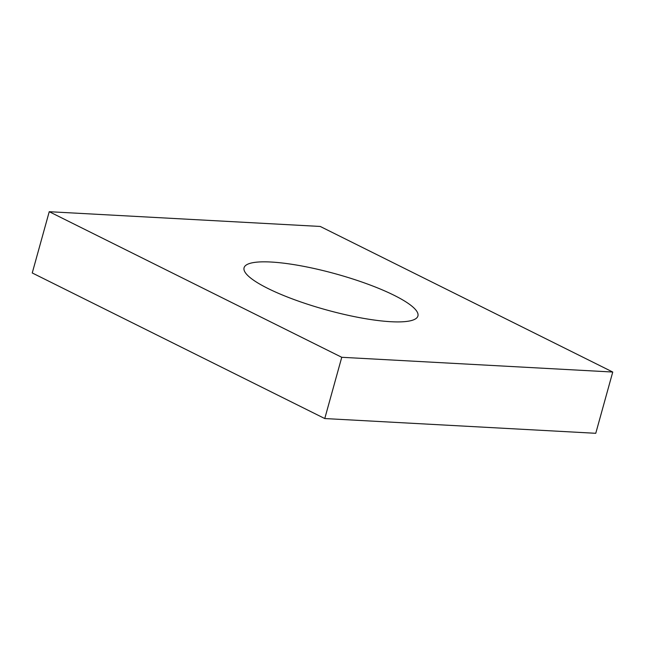 <?xml version="1.0" encoding="UTF-8"?>
<svg xmlns="http://www.w3.org/2000/svg" width="645" height="645" viewBox="0 0 645 645"><rect width="100%" height="100%" fill="white"/><g stroke="black" fill="none" stroke-linecap="round" stroke-linejoin="round"><path stroke-width="0.97" d="M49.238 211.705L341.753 357.29L612.75 372.036L320.234 226.451L49.238 211.705L32.25 272.964L324.766 418.549L341.753 357.29M324.766 418.549L595.762 433.295L612.75 372.036M390.959 321.718A90.211 18.6 15.5 0 0 417.92 315.977A90.211 18.6 15.5 0 0 335.964 273.948A90.211 18.6 15.5 0 0 244.068 267.764A90.211 18.6 15.5 0 0 294.37 299.659A90.211 18.6 15.5 0 0 390.959 321.718"/></g></svg>
